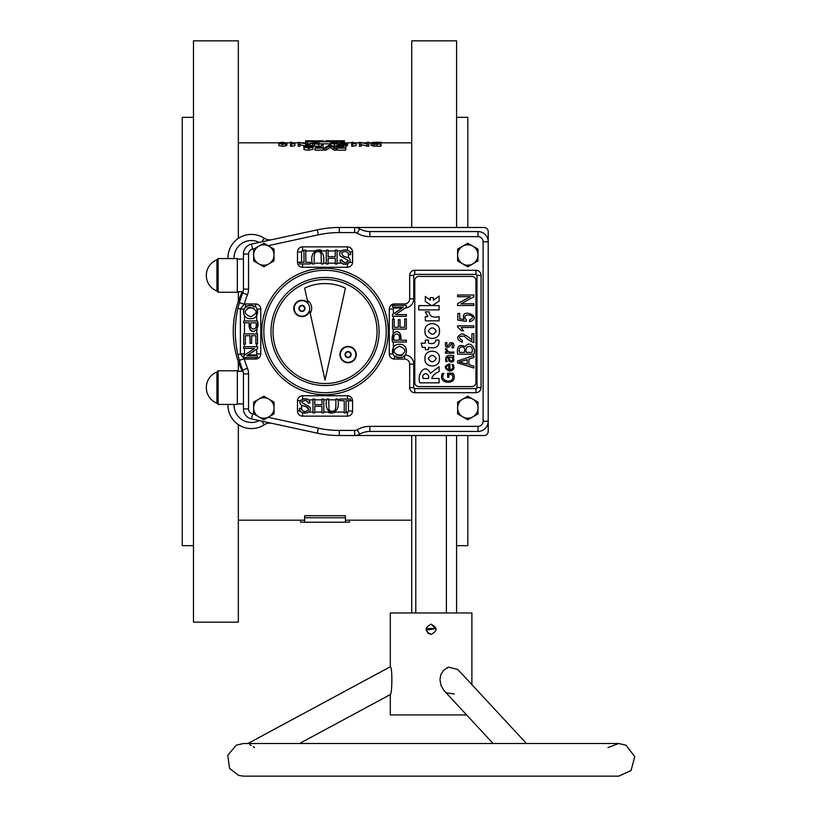 <?xml version="1.0" encoding="UTF-8"?>
<svg xmlns="http://www.w3.org/2000/svg" width="817" height="817" viewBox="0 0 817 817"><rect width="100%" height="100%" fill="white"/><g stroke="black" fill="none" stroke-linecap="round" stroke-linejoin="round"><path stroke-width="1.23" d="M467.804 435.522L467.804 545.664L456.591 545.664M456.591 117.342L467.804 117.342L467.804 227.483M456.591 435.522L456.591 612.975M411.717 227.483L411.717 40.85L456.591 40.85L456.591 227.483M411.717 435.522L411.717 612.975M238.339 361.665L238.339 371.275M238.339 424.626L238.339 622.156L193.476 622.156L193.476 40.85L238.339 40.85L238.339 238.38M238.339 291.73L238.339 301.34M193.476 117.342L182.252 117.342L182.252 545.664L193.476 545.664M242.312 291.73A91.79 91.79 0 0 0 242.312 371.275M304.629 517.753L304.629 515.711L345.428 515.711L345.428 522.216L304.629 522.216L304.629 517.753L345.428 517.753M345.744 148.102L345.744 150.144L337.115 150.144L337.115 148.102L345.744 148.102L345.744 145.038L336.798 145.038L336.798 147.387L337.584 147.387M314.984 148.102L314.984 150.144L323.144 150.144L323.144 148.102L314.984 148.102L321.418 147.703L321.418 146.662L315.934 146.662L321.418 146.304L321.418 145.038L323.144 145.038L323.144 148.102M312.605 146.223L318.906 146.243L318.906 142.26L309.806 143.557L318.906 144.2M294.906 143.639L294.906 145.681L291.526 146.243L290.515 142.26L292.077 142.26L292.077 143.7L294.906 143.394L291.526 144.2M290.515 144.2L290.515 146.243L291.526 146.243M336.798 146.08L333.101 146.192M356.1 143.639L356.1 145.681L352.709 146.243L351.698 142.26L353.271 142.26L353.271 143.7L356.1 143.394L352.709 144.2M351.698 144.2L351.698 146.243L352.709 146.243M371 143.138L371 145.181L372.92 146.039L381.039 146.243L381.039 144.2L372.92 144.006L371 143.138C370.959 142.556 372.838 142.27 376.657 142.26L381.039 142.26L381.039 144.2M307.611 143.833L309.806 143.833M318.906 143.833L330.517 143.833M338.361 143.833L339.933 143.833M359.388 144.2L359.388 146.243L361.114 146.243L361.114 144.2L359.388 144.2L359.388 142.26L367.078 143.629L367.078 142.26L368.804 142.26L368.804 144.2L361.114 142.669L361.114 144.2M361.114 144.711L368.804 146.243L368.804 144.2M347.623 143.077L347.623 145.12A195.886 38.409 90 0 0 346.367 146.212L346.367 144.17L340.566 144.17L345.08 143.874A195.631 37.705 -90 0 1 345.703 143.322L339.933 142.832L340.873 142.434L347.623 143.077A195.886 38.419 90 0 0 346.367 144.17M345.744 146.212L346.367 146.212M340.046 145.038L339.933 142.832M347.776 142.699L347.623 144.742M278.903 145.028L278.74 142.812L282.611 142.24L286.9 143.067L285.572 143.935L282.437 144.2L278.903 143.629L283.877 143.863L285.337 143.169L278.74 142.812L238.339 142.832M286.9 143.067L286.9 145.109L285.572 145.977L282.437 146.243L278.903 145.661L278.903 143.629M298.195 144.2L298.195 146.243L299.921 146.243L299.921 144.2L298.195 144.2L298.195 142.26L305.885 143.629L305.885 142.26L307.611 142.26L307.611 144.2L299.921 142.669L299.921 144.2M303.893 145.702L299.921 144.711M312.952 148.04L313.422 145.998L308.366 145.314L305.578 145.794L312.952 147.223L308.703 148.153L304.159 147.152L308.632 147.744L310.787 146.958L303.853 145.814L308.295 144.997L313.422 145.998M312.952 147.223L312.952 149.256L308.703 150.185C304.833 149.879 303.321 149.542 304.159 149.194L304.159 147.152M336.001 148.102L336.001 150.144L334.133 150.144L330.129 147.397L326.126 150.144L326.126 148.102L324.257 148.102L329.19 145.038L331.069 145.038L336.001 148.102L334.133 148.102L330.129 145.365L326.126 148.102M324.257 148.102L324.257 150.144L326.126 150.144M336.798 145.344L344.018 145.344L344.018 146.345L344.018 145.344M337.584 147.703L337.584 146.345L344.018 146.345M337.584 146.703L344.018 146.703L344.018 147.703L344.018 146.703M337.115 148.102L344.018 147.703M330.803 147.857L330.803 145.814M334.133 150.144L334.133 148.102M330.129 147.397L330.129 145.365M329.465 147.857L329.465 145.814M315.934 147.703L315.934 146.662M321.418 147.703L321.418 146.662M310.787 147.55L310.787 146.958M308.703 150.185L308.703 148.153M308.366 146.304L308.366 145.314M311.696 146.611L311.696 145.998M303.853 147.857L303.853 145.814M305.966 147.274L305.966 146.539M317.18 143.935L317.18 143.179L311.532 143.547L317.18 143.935L317.18 143.179M309.806 145.028L309.806 143.557M312.605 145.406L312.605 144.18M314.228 143.935L314.228 143.179M307.611 145.007L307.611 144.2M305.793 145.12L305.793 144.2M285.337 142.812L280.313 142.801L285.337 142.812M282.437 146.243L282.437 144.2M285.572 145.977L285.572 143.935M282.733 143.2L282.733 142.424M337.176 142.393L338.361 143.118L334.439 144.2L330.517 143.118L337.176 142.393M336.083 143.782L336.798 143.118L334.439 142.424L332.09 143.118L336.083 143.782M330.517 145.038L330.517 143.118M334.439 146.243L334.439 144.2M338.361 145.038L338.361 143.118M334.439 143.935L334.439 142.424M340.566 145.038L340.566 144.17M343.967 143.23L343.967 142.424M366.976 146.243L366.976 144.2M379.313 143.935L379.313 142.444L372.726 143.138L379.313 143.935L379.313 142.444M374.697 146.202L374.697 144.17M372.92 146.039L372.92 144.006M373.9 143.772L373.9 142.556M376.79 143.935L376.79 142.444M316.822 140.922A218.844 81.281 90 0 0 314.085 140.79A218.844 81.281 90 0 0 312.268 140.851L307.927 140.851L307.927 141.566L307.927 140.79L305.65 140.79L305.65 141.79L344.406 141.79L344.406 140.79L335.317 140.79A225.931 91.759 -90 0 0 332.785 140.881L328.475 140.79A225.931 91.759 -90 0 0 325.942 140.881L325.942 140.881M337.339 141.566L337.339 140.8L325.942 140.79M337.339 141.208L342.129 141.208M307.927 141.566L342.129 141.566M316.822 140.851L320.928 140.79A218.844 81.281 90 0 0 319.1 140.851L316.822 140.851L316.822 141.566M323.665 140.922A218.844 81.281 90 0 0 320.928 140.79M307.927 140.81L314.085 140.79M305.65 143.567L305.65 141.79M312.268 141.566L312.268 140.851M319.1 141.566L319.1 140.851M300.554 520.174L300.554 522.165L304.629 522.165M345.428 522.165L349.502 522.165L349.502 520.174M310.358 263.962L299.451 263.962L299.451 262.318L303.995 262.318L303.995 250.155L305.813 250.155L305.813 262.318L310.358 262.318L310.358 263.962M321.398 263.962L321.061 253.331L319.907 252.014L317.915 251.565L315.035 252.473L314.177 255.987L314.177 263.962L312.36 263.962C310.593 256.783 312.39 252.096 317.762 249.92C323.175 252.044 324.992 256.722 323.215 263.962L321.398 263.962M305.813 250.931L314.157 250.931C318.783 249.655 321.224 249.655 321.469 250.931L321.816 251.238M348.001 263.615L345.734 264.177M345.652 264.187L343.017 263.871M342.997 263.86L342.476 263.666M347.47 263.83L347.47 267.251L302.596 267.251A5.096 5.096 0 0 1 297.49 262.155L297.49 251.953A5.096 5.096 0 0 1 302.596 246.857L347.47 246.857L347.47 250.308L346 249.982M341.68 250.676L343.15 250.104M343.201 250.084L345.969 249.982M341.833 259.929C343.732 263.227 345.897 263.411 348.328 260.48L340.24 256.007C336.675 249.124 350.953 247.408 350.605 254.598L348.89 254.751C347.47 251.319 345.121 250.645 341.833 252.729C341.874 255.527 343.967 257.069 348.134 257.375C355.528 262.666 340.138 268.109 340.086 260.061L341.833 259.929L342.783 261.889L345.172 262.563L347.96 261.552M347.47 246.857A5.096 5.096 0 0 1 352.566 251.953L349.747 251.953L350.074 252.484M350.381 253.229L350.605 254.598M348.655 253.699L348.879 254.669M340.903 262.431L340.086 260.061M352.566 251.953L352.566 262.155L349.319 262.594M348.328 253.045L348.481 257.58L349.073 258.029M349.564 258.601L350.064 259.99M339.698 399.043L350.605 399.043L350.605 400.687L346.061 400.687L346.061 412.851L344.243 412.851L344.243 400.687L339.698 400.687L339.698 399.043M328.669 399.043L328.996 409.674L330.15 410.982L332.141 411.441L335.031 410.532L335.879 407.019L335.879 399.043L337.697 399.043C339.463 406.223 337.666 410.91 332.305 413.085C326.882 410.961 325.064 406.284 326.851 399.043L328.669 399.043M344.243 412.074L335.899 412.074C331.273 413.351 328.832 413.351 328.597 412.074L328.24 411.768M302.065 399.39L304.322 398.829M304.404 398.819L307.58 399.339M302.596 399.176L302.596 395.755L347.47 395.755A5.096 5.096 0 0 1 352.566 400.851L352.566 411.053A5.096 5.096 0 0 1 347.47 416.149L302.596 416.149L302.596 412.697L306.855 412.922M308.377 412.33L306.916 412.902M308.223 403.067C306.324 399.779 304.159 399.595 301.739 402.526L309.817 406.999C313.381 413.882 299.104 415.598 299.451 408.408L301.167 408.255C302.586 411.686 304.935 412.36 308.223 410.277C308.183 407.479 306.089 405.937 301.933 405.63C294.528 400.34 309.919 394.887 309.97 402.944L308.223 403.067L307.284 401.116L304.884 400.442L302.096 401.453M302.596 416.149A5.096 5.096 0 0 1 297.49 411.053L300.309 411.053L299.982 410.522M299.676 409.777L299.451 408.408M301.402 409.307L301.177 408.337M312.982 399.83L308.591 399.973M309.153 400.575L309.97 402.944M297.49 411.053L297.49 400.851L300.748 400.412M308.581 409.44L308.244 407.979L307.029 407.162L300.993 404.977M300.493 404.405L299.992 403.016M257.518 357.56L243.711 357.56L243.711 355.701L254.557 348.42L243.711 348.42L243.711 346.684L257.518 346.684L257.518 348.542L246.673 355.814L257.518 355.814L257.518 357.56M255.68 357.56L255.68 359.041A5.096 5.096 0 0 0 260.776 353.935L260.776 309.071A5.096 5.096 0 0 0 255.68 303.965L255.68 307.172M243.711 344.161L243.711 333.898L257.518 333.898L257.518 343.855L255.874 343.855L255.874 335.716L251.667 335.716L251.667 343.324L250.033 343.324L250.033 335.716L245.345 335.716L245.345 344.161L243.711 344.161M243.711 322.786L243.711 320.969L257.518 320.969C258.723 326.371 257.396 329.884 253.525 331.508C249.92 330.691 248.521 327.78 249.318 322.786L243.711 322.786M250.962 322.786C248.501 331.11 258.407 331.038 255.874 322.786L250.962 322.786M243.752 314.024L243.486 311.583M243.527 311.144L244.14 309.071L240.382 309.071A5.096 0.674 13.1 0 1 237.992 307.907L239.35 302.709L244.252 304.118L240.382 309.071L240.382 353.935L244.252 358.888A5.096 5.096 0 0 0 245.478 359.041L255.68 359.041M260.776 309.071L257.11 309.071L256.558 315.913M244.467 315.628L244.467 320.969M250.513 305.446L254.679 306.446M250.431 305.446C260.266 304.567 259.663 319.488 250.584 318.64C241.444 319.559 241.352 304.639 250.431 305.446M245.12 307.621L247.245 306.109M248.552 305.67L250.135 305.446M392.538 305.446L406.345 305.446L406.345 307.304L395.499 314.586L406.345 314.586L406.345 316.322L392.538 316.322L392.538 314.463L403.394 307.192L392.538 307.192L392.538 305.446M394.376 305.446L394.376 303.965A5.096 5.096 0 0 0 389.28 309.071L389.28 353.935A5.096 5.096 0 0 0 394.376 359.041L404.578 359.041L404.578 355.752L402.812 356.896M406.345 318.844L406.345 329.108L392.538 329.108L392.538 319.151L394.182 319.151L394.182 327.29L398.4 327.29L398.4 319.672L400.034 319.672L400.034 327.29L404.711 327.29L404.711 318.844L406.345 318.844M406.345 340.219L406.345 342.037L392.538 342.037C391.333 336.635 392.671 333.122 396.531 331.498C400.136 332.315 401.535 335.225 400.738 340.219L406.345 340.219M399.094 340.219C401.555 331.896 391.649 331.968 394.182 340.219L399.094 340.219M389.28 353.935L392.946 353.935L393.508 347.092M394.376 359.041L394.376 355.824M399.544 357.56L395.387 356.559M399.625 357.56C389.791 358.438 390.393 343.518 399.472 344.365C408.612 343.446 408.704 358.367 399.625 357.56M401.504 357.335L399.922 357.56M405.293 308.019A9.181 9.181 0 0 0 413.759 298.869L413.759 275.411A1.021 1.021 0 0 1 414.77 274.389L414.77 270.315L475.964 270.315A5.096 5.096 0 0 1 481.06 275.411L481.06 387.595A5.096 5.096 0 0 1 475.964 392.691L414.77 392.691A5.096 5.096 0 0 1 409.674 387.595L409.674 364.137L413.759 364.137A9.181 9.181 0 0 0 405.273 354.987L404.578 355.752M409.674 364.137A5.096 5.096 0 0 0 404.578 359.041M392.538 342.037L393.355 329.108M397.562 331.6L399.513 332.611L400.738 336.675L400.738 340.219M235.316 333.939A104.025 104.025 0 0 0 242.72 370.111L247.449 368.222A98.928 98.928 0 0 1 244.252 358.888L239.35 360.297A104.025 104.025 0 0 0 242.71 370.111A10.202 10.202 0 0 1 243.446 373.9L243.446 408.939A10.202 10.202 0 0 0 251.483 418.907L252.565 413.923A5.096 5.096 0 0 1 248.542 408.939L248.542 373.9L243.446 373.9L243.446 408.939A10.202 10.202 0 0 0 251.483 418.907L317.282 433.163A104.025 104.025 0 0 0 339.31 435.522L354.639 435.522A10.202 10.202 0 0 0 359.725 434.164A20.394 20.394 0 0 1 369.907 431.447L478.006 431.447A10.202 10.202 0 0 0 488.198 421.245L488.198 241.761A10.202 10.202 0 0 0 478.006 231.558L369.907 231.558A20.394 20.394 0 0 1 359.725 228.842A10.202 10.202 0 0 0 354.639 227.483L339.31 227.483A104.025 104.025 0 0 0 317.282 229.843L251.483 244.099A10.202 10.202 0 0 0 243.446 254.067L243.446 289.106L248.542 289.106A15.298 15.298 0 0 1 247.449 294.784A98.928 98.928 0 0 0 244.252 304.118A5.096 5.096 0 0 1 245.478 303.965L255.68 303.965M239.35 360.297L237.992 355.099A5.096 0.674 -13.1 0 1 240.382 353.935L244.467 353.935L244.467 348.42M237.992 355.099C234.387 339.372 234.387 323.644 237.992 307.907M239.35 302.709A104.025 104.025 0 0 1 242.71 292.894A10.202 10.202 0 0 0 243.446 289.106M347.47 267.251A5.096 5.096 0 0 0 352.566 262.155M302.596 395.755A5.096 5.096 0 0 0 297.49 400.851M394.376 303.965L404.578 303.965A5.096 5.096 0 0 0 409.674 298.869L409.674 275.411A5.096 5.096 0 0 1 414.77 270.315M335.256 250.155L337.074 250.155L337.074 263.962L335.256 263.962L335.256 258.295L328.097 258.295L328.097 263.962L326.279 263.962L326.279 250.155L328.097 250.155L328.097 256.65L335.256 256.65L335.256 250.155M314.8 412.851L312.982 412.851L312.982 399.043L314.8 399.043L314.8 404.711L321.959 404.711L321.959 399.043L323.777 399.043L323.777 412.851L321.959 412.851L321.959 406.345L314.8 406.345L314.8 412.851M257.518 320.969L256.701 333.898M252.494 331.406L250.543 330.395L249.318 326.33L249.318 322.786M249.348 307.376L248.542 307.529M247.337 308.019L253.964 308.05M250.594 307.315L250.4 307.304C243.425 310.654 243.486 313.81 250.584 316.761C257.876 313.411 257.815 310.256 250.4 307.304M400.708 355.63L401.515 355.477M402.72 354.987L396.102 354.956M399.472 355.691L399.666 355.701C406.631 352.352 406.57 349.196 399.472 346.234C392.18 349.594 392.242 352.74 399.666 355.701M325.033 392.691A61.193 61.193 0 0 1 272.041 300.911A61.193 61.193 0 0 1 378.026 300.911A61.193 61.193 0 0 1 325.033 392.691M415.792 612.975L415.792 435.522M426.055 628.528L436.135 628.528L426.729 630.081M237.328 258.58L237.328 292.241L218.149 292.241L218.149 258.58L237.328 258.58M216.924 291.015A16.779 16.779 0 0 1 216.924 259.806L216.924 291.015L218.149 292.241M478.006 407.989A10.202 10.202 0 0 1 462.708 416.823L457.612 413.882L457.612 402.107L467.804 396.214L472.9 399.156A10.202 10.202 0 0 1 478.006 407.989L478.006 402.107L472.9 399.156A10.202 10.202 0 0 0 457.612 407.989A10.202 10.202 0 0 0 462.708 416.823L467.804 419.764L478.006 413.882L478.006 407.989M251.483 418.907L317.282 433.163A104.025 104.025 0 0 0 339.31 435.522L484.124 435.522A4.075 4.075 0 0 0 488.198 431.447L488.198 421.245L483.102 421.245L483.102 241.761L488.198 241.761L488.198 231.558A4.075 4.075 0 0 0 484.124 227.483L354.649 227.483L354.639 232.579L339.31 232.579A98.928 98.928 0 0 0 318.364 234.826L268.119 245.713M235.48 325.186A104.025 104.025 0 0 0 235.316 329.077M242.741 370.172L242.373 369.233L242.741 370.172M242.741 292.833L242.373 293.773L242.741 292.833M271.949 239.657A10.202 10.202 0 0 1 264.218 238.227L261.859 241.842M227.953 258.58A23.458 23.458 0 0 1 264.218 238.227M271.959 423.349A10.202 10.202 0 0 0 264.218 424.779A23.458 23.458 0 0 1 227.953 404.425M469.448 319.958C480.11 315.117 459.185 311.859 466.405 319.845L466.15 321.387L457.806 320.09L457.806 313.473L459.705 313.473L459.705 318.793L464.087 319.498C459.072 306.273 484.389 317.251 469.591 321.663L469.448 319.958M461.125 327.505L463.535 330.773L461.625 330.773L457.52 326.923L457.52 325.86L473.84 325.86L473.84 327.505L461.125 327.505M471.92 340.291L471.92 333.755L473.84 333.755L473.84 342.568C470.623 341.547 467.436 339.402 464.291 336.165C458.541 336.032 457.918 337.503 462.422 340.577L462.218 342.252C456.203 339.361 456.141 336.533 462.024 333.775C465.69 334.95 468.989 337.115 471.92 340.291M457.581 354.17C456.683 346.285 459.225 343.773 465.19 346.622C469.642 339.821 476.454 348.236 473.84 354.17L457.581 354.17M446.889 342.609C446.562 347.031 447.593 347.113 449.993 342.864C453.486 342.149 454.65 343.794 453.496 347.828L452.036 347.828C452.781 342.997 451.975 342.558 449.595 346.52C446.194 348.328 444.836 347.021 445.52 342.609L446.889 342.609M445.306 348.788L446.715 348.788C447.256 351.718 449.616 352.74 453.792 351.841L453.792 353.189L445.336 353.189L445.336 351.841L447.083 351.841L445.306 348.788M452.475 357.131C457.734 363.136 446.572 364.188 448.441 357.1C445.959 357.672 445.592 359.174 447.318 361.594L445.929 361.594C444.816 356.314 447.43 354.364 453.792 355.742L453.792 357.1L452.475 357.131M452.465 360.593C453.169 358.224 452.189 357.06 449.524 357.1C449.299 359.96 450.279 361.134 452.465 360.593M471.889 386.574A4.075 4.075 0 0 0 475.964 382.499L475.964 280.507A4.075 4.075 0 0 0 471.889 276.432L418.855 276.432A4.075 4.075 0 0 0 414.77 280.507L414.77 382.499A4.075 4.075 0 0 0 418.855 386.574L471.889 386.574M433.367 300.237L439.107 296.081L439.107 301.177L432.275 305.578L439.107 305.629L439.107 309.888L418.712 309.888L418.712 305.629L431.693 305.629L425.33 301.483L425.33 296.428L430.232 300.176L430.232 297.592L433.367 297.592L433.367 300.237M430.488 373.246L439.107 366.639L439.107 371.633C435.277 372.991 432.816 375.269 431.723 378.475L439.107 378.475L439.107 382.826L419.815 382.826C416.711 374.686 424.942 362.186 430.426 373.246L430.488 373.246M473.84 366.149L473.84 367.997L457.581 362.871L457.581 360.981L473.84 355.538L473.84 357.55L468.927 359.092L468.927 364.709L473.84 366.149M467.171 359.633L459.287 361.972L467.171 364.198L467.171 359.633M428.251 358.571C431.07 362.799 433.715 362.789 436.186 358.54C433.623 354.466 430.978 354.476 428.251 358.571M423.063 378.475L428.435 378.475C430.212 372.378 421.041 372.052 423.063 378.475M435.798 340.076L438.943 340.076C439.628 346.479 436.135 348.92 428.465 347.409L428.465 349.645L425.33 349.645L425.33 347.409L422.358 347.409L421.143 343.171L425.33 343.171L425.33 340.076L428.465 340.076L428.465 343.171C433.061 344.253 435.502 343.222 435.798 340.076M439.444 358.673C440.383 368.651 423.737 368.201 424.993 358.489C424.258 348.522 440.475 349.022 439.444 358.673M425.248 311.859L429.17 311.859C429.599 316.465 432.908 318.038 439.107 316.598L439.107 320.846L425.33 320.846L425.33 316.598L427.883 316.547L425.248 311.859M439.444 331.12C440.424 340.934 423.921 340.852 424.993 330.936C424.268 320.897 440.557 321.551 439.444 331.12M428.251 331.018C431.243 335.266 433.888 335.256 436.186 330.987C433.623 326.902 430.978 326.912 428.251 331.018M453.18 364.423C455.038 368.069 453.843 370.336 449.605 371.204C443.713 368.161 443.815 365.699 449.912 363.831L449.912 369.805C452.955 369.213 453.629 367.425 451.913 364.423L453.18 364.423M448.758 365.219C445.51 366.425 445.51 367.946 448.758 369.784L448.758 365.219M471.92 352.403C474.565 344.447 463.75 344.417 466.333 352.403L471.92 352.403M464.413 352.403C466.609 344.794 457.193 345.254 459.501 352.403L464.413 352.403M473.84 303.801L473.84 305.497L457.581 305.497L457.581 303.689L470.378 296.683L457.581 296.683L457.581 295.008L473.84 295.008L473.84 296.806L461.054 303.801L473.84 303.801M447.624 373.195L452.986 373.195C459.777 385.277 436.891 385.328 442.385 373.43L443.917 373.43C438.024 382.182 456.489 384.409 452.189 374.584L448.87 374.584L448.87 377.168L447.624 377.168L447.624 373.195M379.078 331.498A54.055 54.055 0 0 0 325.033 277.453A54.055 54.055 0 0 0 270.978 331.498A54.055 54.055 0 0 0 325.033 385.553A54.055 54.055 0 0 0 379.078 331.498M345.428 288.125L325.033 380.13L309.704 310.981A8.16 8.16 0 0 1 298.154 315.648A8.16 8.16 0 0 1 295.458 303.485A8.16 8.16 0 0 1 307.897 302.831L304.629 288.125A47.927 47.927 0 0 1 345.428 288.125A47.927 47.927 0 0 0 304.629 288.125M348.103 346.418A8.16 8.16 0 0 1 355.17 358.663A8.16 8.16 0 0 1 341.036 358.663A8.16 8.16 0 0 1 348.103 346.418M377.046 331.498A52.012 52.012 0 0 0 299.022 286.461A52.012 52.012 0 0 0 299.022 376.545A52.012 52.012 0 0 0 377.046 331.498M310.235 313.401A9.692 9.692 0 0 0 307.325 300.248M300.482 305.875L299.012 308.428L300.482 310.981L303.424 310.981L304.894 308.428L303.424 305.875L300.482 305.875M309.704 308.428A7.751 7.751 0 0 1 298.082 315.137A7.751 7.751 0 0 1 298.082 301.718A7.751 7.751 0 0 1 309.704 308.428M346.633 352.025L345.162 354.578L346.633 357.131L349.574 357.131L351.044 354.578L349.574 352.025L346.633 352.025M355.855 354.578A7.751 7.751 0 0 1 344.233 361.288A7.751 7.751 0 0 1 344.233 347.868A7.751 7.751 0 0 1 355.855 354.578M237.328 370.765L237.328 404.425L218.149 404.425L218.149 370.765L237.328 370.765M216.924 403.2A16.779 16.779 0 0 1 216.924 371.99L216.924 403.2L218.149 404.425M274.042 407.989A10.202 10.202 0 0 1 258.744 416.823L253.638 413.882L253.638 402.107L263.84 396.214L268.936 399.156A10.202 10.202 0 0 1 274.042 407.989L274.042 402.107L268.936 399.156A10.202 10.202 0 0 0 253.638 407.989A10.202 10.202 0 0 0 258.744 416.823L263.84 419.764L274.042 413.882L274.042 407.989M274.042 255.016A10.202 10.202 0 0 1 258.744 263.85L253.638 260.899L253.638 249.124L263.84 243.241L268.936 246.183A10.202 10.202 0 0 1 274.042 255.016L274.042 249.124L268.936 246.183A10.202 10.202 0 0 0 253.638 255.016A10.202 10.202 0 0 0 258.744 263.85L263.84 266.791L268.936 263.85L274.042 260.899L274.042 255.016M478.006 255.016A10.202 10.202 0 0 1 462.708 263.85L457.612 260.899L457.612 249.124L467.804 243.241L472.9 246.183A10.202 10.202 0 0 1 478.006 255.016L478.006 249.124L472.9 246.183A10.202 10.202 0 0 0 457.612 255.016A10.202 10.202 0 0 0 462.708 263.85L467.804 266.791L472.9 263.85L478.006 260.899L478.006 255.016M436.186 629.427L431.223 624.198M427.74 633.134L431.09 634.39C437.667 630.99 437.667 627.599 431.09 624.198C424.513 627.599 424.513 630.99 431.09 634.39M446.388 668.122L448.625 667.183L443.529 670.328L440.853 674.607L439.954 679.652L440.925 685.197L443.621 690.099L493.09 743.511L299.502 743.511L390.301 694.562L390.301 714.957L466.609 714.957M390.301 694.562C392.231 694.113 392.517 666.304 390.301 666.754L390.301 612.975L471.889 612.975L471.889 684.656M454.221 694.001L446.388 692.775M390.301 666.754L247.919 743.511L243.446 743.511L236.225 745.196L227.759 755.317L229.546 768.389L238.687 775.435L243.446 776.15L618.745 776.15L631.061 770.533L634.748 756.665L626.047 745.237L618.755 743.511L526.475 743.511L457.847 669.521L448.625 667.183M254.577 747.596L253.382 746.677M251.187 745.37L249.777 744.747M314.412 146.243L314.412 144.2M376.862 146.243L376.862 144.2M321.398 263.176L314.177 263.176M326.279 263.176L323.215 263.176M335.256 263.176L328.097 263.176M341.639 263.176L337.074 263.176M302.596 263.962L302.596 267.251M312.36 263.176L310.358 263.176M302.596 246.857L302.596 250.931L303.995 250.931M337.074 250.931L341.292 250.931M328.097 250.931L335.256 250.931M321.469 250.931L326.279 250.931M328.669 399.83L335.879 399.83M323.777 399.83L326.851 399.83M314.8 399.83L321.959 399.83M347.47 399.043L347.47 395.755M337.697 399.83L339.698 399.83M347.47 416.149L347.47 412.074L346.061 412.074M312.982 412.074L308.765 412.074M321.959 412.074L314.8 412.074M328.597 412.074L323.777 412.074M256.701 349.094L256.701 353.935A1.021 1.021 0 0 1 255.68 354.956L255.68 355.814M256.701 353.935L260.776 353.935M393.355 313.912L393.355 309.071A1.021 1.021 0 0 1 394.376 308.05L394.376 307.192M393.355 309.071L389.28 309.071M393.355 347.307L393.355 342.037M393.355 319.151L393.355 316.322M268.119 417.293L318.364 428.179A98.928 98.928 0 0 0 339.31 430.426L354.639 430.426A5.096 5.096 0 0 0 357.182 429.742L359.725 434.164M354.639 430.426L354.639 435.522M339.31 430.426L339.31 435.522M318.364 428.179L317.282 433.163M252.565 413.923L254.424 414.331M248.542 408.939L243.446 408.939M248.542 373.9A15.298 15.298 0 0 0 247.449 368.222M244.998 354.833A1.021 1.021 0 0 1 244.467 353.935M478.006 431.447L478.006 426.351L369.907 426.351L369.907 431.447M369.907 426.351A25.501 25.501 0 0 0 357.182 429.742M242.71 292.894L247.449 294.784M478.006 426.351A5.096 5.096 0 0 0 483.102 421.245M243.446 254.067L248.542 254.067L248.542 289.106M251.483 244.099L252.565 249.083A5.096 5.096 0 0 0 248.542 254.067M483.102 241.761A5.096 5.096 0 0 0 478.006 236.654L478.006 231.558M254.424 248.674L252.565 249.083M317.282 229.843L318.364 234.826M359.725 228.842L357.182 233.254A25.501 25.501 0 0 0 369.907 236.654L369.907 231.558M369.907 236.654L478.006 236.654M339.31 227.483L339.31 232.579M357.182 233.254A5.096 5.096 0 0 0 354.639 232.579M245.478 303.965L245.478 307.253M244.467 333.898L244.467 322.786M244.467 346.684L244.467 344.161M245.478 357.56L245.478 359.041M325.033 394.734A63.226 63.226 0 0 0 379.793 299.89A63.226 63.226 0 0 0 270.274 299.89A63.226 63.226 0 0 0 325.033 394.734M301.585 262.318A1.021 1.021 0 0 1 301.575 262.155L297.49 262.155M301.575 262.155L301.575 251.953A1.021 1.021 0 0 1 302.596 250.931M301.575 409.685L301.575 405.426M348.471 400.687A1.021 1.021 0 0 1 348.481 400.851L352.566 400.851M348.481 400.851L348.481 411.053A1.021 1.021 0 0 1 347.47 412.074M256.701 315.699L256.701 320.969M256.701 343.855L256.701 346.684M255.68 354.956L247.949 354.956M404.578 305.446L404.578 303.965M414.77 392.691L414.77 388.616A1.021 1.021 0 0 1 413.759 387.595L413.759 364.137M409.674 387.595L413.759 387.595M348.481 411.053L352.566 411.053M301.575 251.953L297.49 251.953M394.376 308.05L402.107 308.05M414.77 274.389L475.964 274.389A1.021 1.021 0 0 1 476.985 275.411L476.985 387.595A1.021 1.021 0 0 1 475.964 388.616L414.77 388.616M413.759 298.869L409.674 298.869M481.06 387.595L476.985 387.595M475.964 392.691L475.964 388.616M413.759 275.411L409.674 275.411M481.06 275.411L476.985 275.411M475.964 270.315L475.964 274.389M234.07 258.58A17.341 17.341 0 0 1 259.244 242.414M259.244 420.592A17.341 17.341 0 0 1 234.07 404.425M264.218 424.779L261.859 421.163M305.017 308.428A3.064 3.064 0 0 1 300.421 311.073A3.064 3.064 0 0 1 300.421 305.772A3.064 3.064 0 0 1 305.017 308.428M351.167 354.578A3.064 3.064 0 0 1 346.571 357.233A3.064 3.064 0 0 1 346.571 351.933A3.064 3.064 0 0 1 351.167 354.578M238.339 520.174L304.629 520.174M345.428 520.174L411.717 520.174M286.828 142.832L290.515 142.832M292.077 142.832L298.195 142.832M302.729 142.832L305.65 142.832M347.776 142.832L351.698 142.832M353.271 142.832L359.388 142.832M363.922 142.832L367.078 142.832M368.804 142.832L371.194 142.832M381.039 142.832L411.717 142.832M446.388 435.522L446.388 612.975M243.446 259.091L237.328 259.091M243.098 291.73L237.328 291.73M216.924 259.806L218.149 258.58M243.098 371.275L237.328 371.275M243.446 403.915L237.328 403.915M216.924 371.99L218.149 370.765M607.95 747.596L618.745 743.511L243.609 743.511M243.446 776.15L245.304 776.15"/></g></svg>
